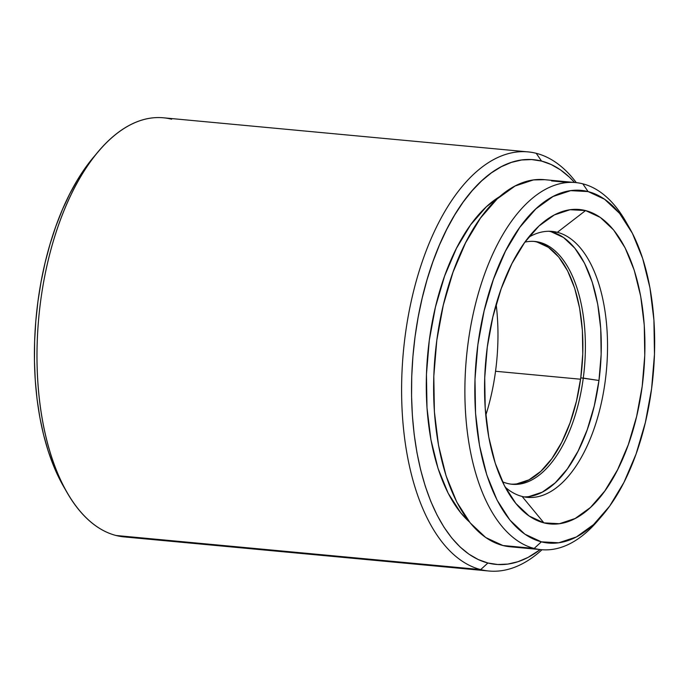 <?xml version="1.0" encoding="UTF-8"?>
<svg xmlns="http://www.w3.org/2000/svg" width="689" height="689" viewBox="0 0 689 689"><rect width="100%" height="100%" fill="white"/><g stroke="black" fill="none" stroke-linecap="round" stroke-linejoin="round"><path stroke-width="1.03" d="M600.188 517.87A184.342 92.447 -84.7 0 1 541.321 549.676A184.342 92.447 -84.7 0 1 534.164 548.435L541.373 541.847A177.09 88.803 -84.7 0 1 477.882 344.655A177.09 88.803 -84.7 0 1 588.105 191.585L582.808 183.825A184.342 92.447 95.3 0 0 468.072 343.165A184.342 92.447 95.3 0 0 534.164 548.435A184.342 92.447 -84.7 0 1 467.185 350.331A184.342 92.447 -84.7 0 1 575.651 182.585A184.342 92.447 -84.7 0 1 582.808 183.825A184.342 92.447 -84.7 0 1 627.601 224.76A184.342 92.447 95.3 0 0 625.819 221.557A184.342 92.447 95.3 0 0 582.808 183.825L588.105 191.585L604.597 199.259L619.566 213.366L632.416 233.356L642.673 258.478L649.934 287.761L653.921 320.084L654.481 354.189L651.587 388.777L645.36 422.521L636.042 454.12L623.976 482.352L609.627 506.148L593.565 524.587L576.383 536.955L558.762 542.786L541.373 541.847L524.872 534.173L509.912 520.074L497.053 500.076L486.796 474.954L479.535 445.671L475.556 413.357L474.997 379.243L477.882 344.655L484.109 310.911L493.436 279.321L505.502 251.08L519.842 227.284L535.913 208.845L553.086 196.477L570.707 190.646L588.105 191.585A177.09 88.803 -84.7 0 1 629.419 227.826A177.09 88.803 -84.7 0 1 602.548 515.191A177.09 88.803 -84.7 0 1 541.373 541.847L534.164 548.435L502.901 545.516L534.164 548.435A184.342 92.447 95.3 0 0 597.845 520.686L602.548 515.191M528.067 151.899A210.472 105.546 -84.7 0 1 536.24 153.311L541.537 161.071L531.641 159.564L521.582 159.994L511.453 162.38L501.351 166.686L491.386 172.87L481.645 180.88L472.223 190.629L463.206 202.032L454.688 214.977L446.748 229.342L439.461 244.983L432.899 261.742L427.128 279.476L422.202 298.001L418.163 317.147L415.054 336.723L412.909 356.54L411.738 376.418L411.566 396.149L412.384 415.553L414.184 434.449L416.957 452.639L420.669 469.958L425.285 486.245L430.763 501.325L437.059 515.071L444.095 527.343L451.812 538.023L460.131 547.006L468.976 554.206L478.269 559.554L487.907 563.008A203.212 101.903 -84.7 0 0 540.254 549.572L528.093 557.392L517.999 561.699L507.871 564.084L497.802 564.515L487.907 563.008L480.698 569.596A210.472 105.546 95.3 0 0 542.019 549.736A210.472 105.546 -84.7 0 1 488.871 571.009A210.472 105.546 -84.7 0 1 480.698 569.596L116.088 535.499L480.698 569.596L487.907 563.008A203.212 101.903 -84.7 0 1 415.054 336.723A203.212 101.903 -84.7 0 1 541.537 161.071L536.24 153.311A210.472 105.546 95.3 0 0 405.244 335.233A210.472 105.546 95.3 0 0 480.698 569.596A210.472 105.546 -84.7 0 1 404.236 343.415A210.472 105.546 -84.7 0 1 528.067 151.899L163.457 117.802A210.472 105.546 95.3 0 0 39.626 309.318A210.472 105.546 95.3 0 0 116.088 535.499A210.472 105.546 -84.7 0 1 66.979 492.428A210.472 105.546 -84.7 0 1 98.923 150.9A210.472 105.546 -84.7 0 1 171.639 119.214M98.923 150.9L94.221 156.394A203.212 101.903 95.3 0 0 63.379 486.15A203.212 101.903 95.3 0 0 65.188 489.216M557.349 232.314A133.537 66.971 -84.7 0 1 605.864 375.824A133.537 66.971 -84.7 0 1 527.3 497.337A133.537 66.971 -84.7 0 1 522.107 496.442A133.537 66.971 95.3 0 0 605.226 381.017A133.537 66.971 95.3 0 0 557.349 232.314L585.572 210.567A157.902 79.183 -84.7 0 1 642.182 386.391A157.902 79.183 -84.7 0 1 543.905 522.873L522.107 496.442L543.905 522.873L559.408 523.709L575.126 518.507L590.439 507.483L604.77 491.042L617.551 469.829L628.316 444.646L636.627 416.475L642.182 386.391L644.758 355.541L644.258 325.13L640.701 296.322L634.233 270.209L625.087 247.807L613.623 229.98L600.283 217.405L585.572 210.567L570.061 209.723L554.352 214.925L539.039 225.949L524.708 242.39L511.918 263.603L501.161 288.786L492.85 316.957L487.295 347.049L484.72 377.891L485.22 408.301L488.768 437.119L495.245 463.223L504.391 485.624L515.854 503.452L529.195 516.035L543.905 522.873A157.902 79.183 -84.7 0 1 513.546 500.498A157.902 79.183 -84.7 0 1 485.9 359.348A157.902 79.183 -84.7 0 1 539.237 225.759A157.902 79.183 -84.7 0 1 585.572 210.567L557.349 232.314A133.537 66.971 95.3 0 0 528.523 237.352A133.537 66.971 -84.7 0 1 552.165 231.418A133.537 66.971 -84.7 0 1 557.349 232.314L551.097 231.728L557.349 232.314M510.876 484.117A121.927 61.14 95.3 0 0 580.767 377.865L598.965 380.483A133.537 66.971 -84.7 0 1 524.183 496.898A133.537 66.971 95.3 0 0 599.947 372.129A133.537 66.971 95.3 0 0 551.097 231.728L563.542 237.516L574.824 248.152L584.522 263.232L592.247 282.171L597.725 304.254L600.73 328.627L601.152 354.344L598.974 380.431L594.28 405.873L587.243 429.703L578.149 450.994L567.331 468.942L555.213 482.843L542.26 492.17L528.971 496.562M575.651 182.585L544.388 179.665A184.342 92.447 95.3 0 0 435.93 347.411A184.342 92.447 95.3 0 0 502.901 545.516L517.336 546.859M568.382 182.482L551.553 180.906L568.382 182.482M469.45 521.969L460.795 512.883L448.151 493.212L438.066 468.503L430.918 439.694L426.999 407.914L426.448 374.36L429.29 340.34L435.422 307.148L444.594 276.074L456.462 248.298L470.57 224.89L486.374 206.76L499.878 196.494A174.188 87.348 95.3 0 0 427.757 353.905A174.188 87.348 95.3 0 0 469.442 521.961M94.255 156.351L86.099 166.772L77.573 179.717L69.641 194.074L62.355 209.714L55.792 226.474L50.021 244.207L45.086 262.742L41.047 281.879L37.938 301.455L35.794 321.281L34.622 341.15L34.45 360.881L35.268 380.294L37.068 399.181L39.841 417.37L43.553 434.699L48.17 450.976L53.656 466.065L63.466 486.305M132.564 537.041A210.472 105.546 -84.7 0 1 116.088 535.499A210.472 105.546 95.3 0 0 124.261 536.912L488.871 571.009M536.24 153.311A210.472 105.546 -84.7 0 1 576.349 182.663A210.472 105.546 95.3 0 0 536.24 153.311M541.537 161.071L551.174 164.525L560.467 169.873L569.312 177.073L574.583 182.49A203.212 101.903 -84.7 0 0 541.537 161.071M544.81 179.7L533.441 179.924L515.096 185.996L497.217 198.871L480.491 218.06L465.566 242.829L453 272.224L443.294 305.115L436.809 340.245L433.803 376.254L434.389 411.755L438.54 445.395L446.093 475.875L456.773 502.031L470.156 522.848L485.728 537.532L502.901 545.516A184.342 92.447 95.3 0 0 510.058 546.756L541.321 549.676M505.166 487.123A133.537 66.971 95.3 0 0 522.107 496.442A133.537 66.971 -84.7 0 1 505.166 487.123M584.539 263.267L574.841 248.178L563.568 237.533L551.122 231.737A133.537 66.971 95.3 0 0 549.021 231.271A133.537 66.971 -84.7 0 1 598.965 380.483L601.152 354.404L600.739 328.679L597.733 304.305M485.779 415.286A139.35 69.882 95.3 0 0 495.537 371.268L580.586 379.226L495.537 371.268A139.35 69.882 95.3 0 0 496.158 304.349M578.123 451.037L587.226 429.747L594.262 405.924L598.965 380.483L583.273 378.097A121.927 61.14 -84.7 0 1 512.125 484.255A121.927 61.14 -84.7 0 1 502.496 481.766A121.927 61.14 95.3 0 0 583.273 378.097A121.927 61.14 95.3 0 0 524.906 242.123A121.927 61.14 -84.7 0 1 534.828 241.46A121.927 61.14 -84.7 0 1 583.273 378.097L580.767 377.865A121.927 61.14 95.3 0 0 533.579 241.365M528.945 496.571L542.234 492.187L555.188 482.868M537.084 242.054L548.444 247.342L558.745 257.057L567.59 270.837L574.652 288.14L579.647 308.31L582.386 330.565L582.765 354.051L580.767 377.865L576.478 401.093L570.053 422.848L561.742 442.278L551.863 458.659L540.796 471.345L528.971 479.854L516.836 483.85M66.979 492.428L63.379 486.15M625.819 221.557L629.419 227.826"/></g></svg>
